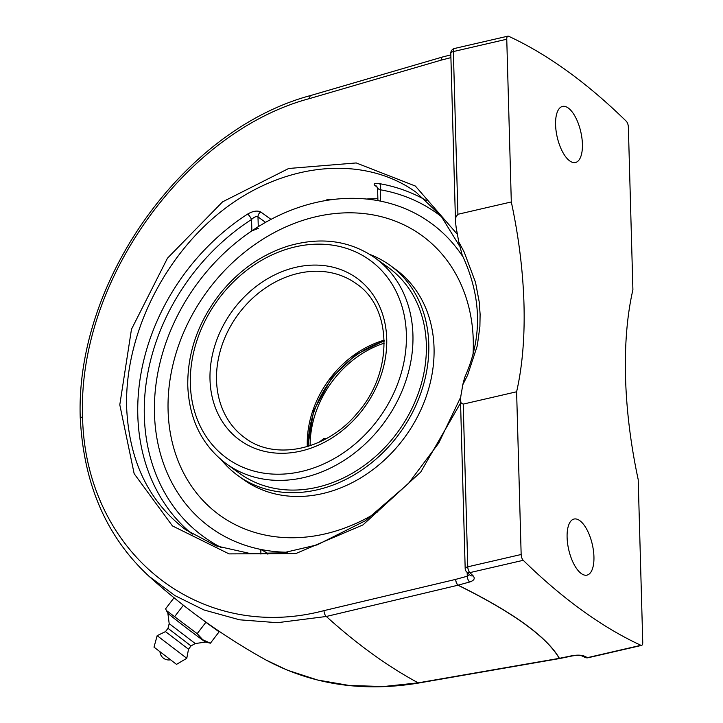 <?xml version="1.0" encoding="UTF-8"?>
<svg xmlns="http://www.w3.org/2000/svg" width="723" height="723" viewBox="0 0 723 723"><rect width="100%" height="100%" fill="white"/><g stroke="black" fill="none" stroke-linecap="round" stroke-linejoin="round"><path stroke-width="1.08" d="M555.58 124.772A28.775 12.083 -103 0 1 562.521 106.426A28.775 12.083 -103 0 1 582.413 144.148A28.775 12.083 -103 0 1 575.463 162.503A28.775 12.083 -103 0 1 555.58 124.772M567.103 537.388A28.775 12.083 -103 0 1 574.044 519.042A28.775 12.083 -103 0 1 593.935 556.773A28.775 12.083 -103 0 1 586.995 575.119A28.775 12.083 -103 0 1 567.103 537.388M80.253 418.328L82.558 416.584C77.569 281.97 184.211 131.902 309.715 98.527L441.202 60.126A4.835 2.232 -106.3 0 1 442.377 57.045A4.835 2.232 -106.3 0 1 442.449 57.027M584.292 656.113A4.835 4.157 115.5 0 1 581.807 655.869L585.07 657.397A4.835 4.166 -65.2 0 0 587.519 657.632A953.393 400.28 -103 0 1 584.292 656.113C581.283 654.966 577.117 654.848 571.812 655.77L559.412 658.337C546.769 636.683 512.996 612.291 458.102 585.16A4.835 2.892 116.2 0 1 457.984 585.214A4.835 2.323 -103.4 0 1 455.707 579.376L324.021 610.619A4.835 2.332 76.7 0 0 326.317 616.475L457.984 585.214C512.869 612.327 546.624 636.701 559.259 658.355L418.219 682.846L383.579 686.525L349.399 685.503L317.524 680L287.338 670.176L265.883 659.954C311.911 684.627 362.892 692.309 418.843 683A4.835 1.817 -99.8 0 1 418.219 682.846A1043.063 437.93 -103 0 1 326.317 616.475L277.379 622.702L239.539 619.801L203.976 609.968L174.948 595.598L149.001 576.258C184.916 608.748 223.877 636.638 265.874 659.954M80.298 418.328C83.678 484.356 106.57 536.99 148.965 576.231L149.001 576.258M469.444 574.631L467.284 576.222L455.707 579.376A4.835 2.268 -105.3 0 0 458.102 585.16L469.67 582.006C474.171 580.497 475.318 578.436 473.113 575.815A953.393 400.28 -103 0 1 469.833 572.634L523.235 560.307A953.393 400.28 77 0 0 640.921 645.305A4.835 2.024 -103 0 0 641.581 645.395A4.835 2.024 -103 0 0 642.747 642.313L638.201 479.593A258.807 108.658 -103 0 1 625.54 377.442A258.807 108.658 -103 0 1 632.905 289.769L628.359 127.049A4.835 2.024 -103 0 0 626.281 121.238A953.393 400.28 77 0 0 508.594 36.24A4.835 2.024 -103 0 0 507.926 36.15L454.532 48.477A4.835 4.835 0 0 0 450.791 53.321L455.499 221.789L455.933 216.963L457.912 214.279L511.306 201.952L506.76 39.232A4.835 2.024 -103 0 1 507.926 36.15M581.807 655.86A4.835 4.157 115.5 0 1 581.798 655.86L581.807 655.869C580.198 655.246 577.062 655.264 572.408 655.906L560.018 658.472A4.835 1.753 -101.7 0 1 559.412 658.337A4.835 4.573 -29.7 0 1 559.259 658.355A4.835 1.817 -99.9 0 0 559.864 658.499L559.864 658.499A4.835 4.835 0 0 0 560.018 658.472M511.306 201.952A258.807 108.658 -103 0 1 523.976 304.094A258.807 108.658 -103 0 1 516.611 391.776L463.217 404.103L461.129 403.118L460.479 400.108L460.885 395.77A258.807 108.658 77 0 0 462.72 384.907L467.591 375.183L477.297 345.739L479.9 326.462L480.108 314.225L479.213 301.934L475.526 282.368L464.148 252.002L458.725 241.853L462.205 255.065M460.479 400.108L465.178 568.585A4.835 1.898 -1.6 0 1 467.763 566.823A4.835 2.024 -103 0 0 469.833 572.634A4.835 3.669 134.4 0 1 466.633 571.902L469.923 575.092A4.835 3.687 -46 0 0 469.923 575.101A4.835 3.687 -46 0 0 473.113 575.815M464.654 377.533L462.72 384.907M523.235 560.307A4.835 2.024 -103 0 1 521.156 554.496L516.611 391.776M426.453 200.605A204.238 167.094 -54.2 0 0 379.439 183.642C374.406 182.964 372.96 183.615 375.101 185.621L377.289 187.203M271.008 219.385L260.795 212.011C257.352 210.312 252.96 210.999 247.637 214.071A204.238 167.094 -54.2 0 0 137.804 415.354A204.238 167.094 -54.2 0 0 192.255 534.17M460.641 397.279L438.789 442.982L408.387 483.579L365.368 520.759L317.144 544.88L283.172 552.824L249.932 553.475L216.15 545.883L185.666 529.715C148.721 501.726 129.046 460.913 126.633 407.284C124.591 334.017 165.169 252.923 226.751 207.203C288.332 161.482 365.106 155.454 416.168 192.318L440.967 215.879L459.521 246.001M458.725 241.853A258.807 108.658 77 0 0 456.195 227.835L455.499 221.789M260.795 212.011A4.835 3.949 -54.2 0 0 257.994 216.9C256.276 216.123 254.135 216.981 251.559 219.476A4.835 1.193 57.2 0 0 247.637 214.071M379.439 183.642A4.835 2.585 -80.1 0 1 380.244 189.769C377.768 188.45 377.063 188.242 378.138 189.164M378.454 200.66L380.569 201.148L380.244 189.769A199.403 163.145 125.8 0 1 441.825 216.954M267.411 554.044L267.383 553.167L260.777 549.426L260.904 554.071M221.708 547.79A199.403 163.145 125.8 0 1 145.07 392.725A199.403 163.145 125.8 0 1 251.559 219.476L251.875 230.854L258.319 228.396M251.875 230.854A187.935 153.764 -54.2 0 0 154.469 413.655A187.935 153.764 -54.2 0 0 169.092 477.108A187.935 153.764 -54.2 0 0 260.777 549.426M287.338 552.236A187.935 153.764 125.8 0 1 169.092 477.108A187.935 153.764 125.8 0 1 154.469 413.655A187.935 153.764 125.8 0 1 315.843 202.53A187.935 153.764 125.8 0 1 369.706 199.385A187.935 153.764 125.8 0 1 463.271 257.325A187.935 153.764 -54.2 0 0 380.569 201.148M267.383 553.167A183.461 77.027 77 0 0 268.07 554.026M200.705 618.31L205.883 622.286L197.189 633.655L166.417 610.537L165.594 608.82L174.08 597.713M183.407 605.178L174.785 616.466M205.883 622.286L219.105 631.83L210.411 643.199L202.774 639.765L197.189 633.655M169.182 623.624L195.237 643.542L191.026 645.919L167.998 628.314L169.182 623.624L167.853 613.167A23.814 0.452 37.4 0 0 167.863 613.176A23.814 0.452 37.4 0 0 181.193 623.895A23.814 0.452 37.4 0 0 202.097 639.656A23.814 0.452 37.4 0 0 205.666 642.078L210.411 643.199M219.105 631.83L215.472 628.811M205.666 642.078A23.814 0.452 37.4 0 0 205.684 642.078L195.246 643.542M167.998 628.314L165.486 631.604L188.513 649.209L186.778 658.301L157.162 635.671L153.999 647.148L176.52 664.365L186.769 658.301M369.959 254.496A129.751 106.154 125.8 0 1 390.013 265.314A129.751 106.154 125.8 0 1 428.784 344.012A129.751 106.154 125.8 0 1 362.765 469.381A129.751 106.154 125.8 0 1 238.075 475.689A129.751 106.154 125.8 0 1 221.509 460.054M390.013 265.314L395.273 269.11A129.751 106.154 125.8 0 1 434.044 347.808A129.751 106.154 125.8 0 1 368.025 473.176A129.751 106.154 125.8 0 1 243.335 479.485L238.075 475.689M377.758 511.821A172.535 141.166 125.8 0 1 219.647 515.156A172.535 141.166 125.8 0 1 168.088 410.51A172.535 141.166 125.8 0 1 255.888 243.796A172.535 141.166 125.8 0 1 421.699 235.409A172.535 141.166 125.8 0 1 473.258 340.063A172.535 141.166 125.8 0 1 473.032 354.505M426.344 344.573A126.986 103.895 125.8 0 1 361.726 467.275A126.986 103.895 125.8 0 1 239.693 473.448L226.281 463.759A126.986 103.895 -54.2 0 0 348.314 457.587A126.986 103.895 -54.2 0 0 412.932 334.885A126.986 103.895 -54.2 0 0 374.984 257.867L388.396 267.555A126.986 103.895 125.8 0 1 426.344 344.573M310.131 445.711A95.102 77.804 125.8 0 1 384.211 343.145M384.193 341.193A96.484 78.934 -54.2 0 0 308.278 446.299M319.241 442.151L323.823 438.509L326.407 438.563M219.647 515.156A172.535 141.166 125.8 0 1 168.088 410.51A172.535 141.166 125.8 0 1 255.888 243.796A172.535 141.166 125.8 0 1 421.69 235.409M450.908 57.632L441.202 60.126A4.835 2.296 -104.4 0 1 442.53 57A4.835 4.835 0 0 0 442.377 57.045L310.881 95.454A4.835 2.232 73.7 0 0 309.715 98.527M324.021 610.619C198.563 643.768 85.052 551.667 82.558 416.584M559.945 658.481A4.835 1.817 -99.9 0 1 559.864 658.499L418.843 683M442.53 57L450.836 54.876M571.812 655.77A4.835 1.753 78.3 0 0 572.408 655.906M585.07 657.397A4.835 4.835 0 0 0 588.188 657.722A4.835 2.024 -103 0 1 587.519 657.632L640.921 645.305M521.156 554.496L467.763 566.823L463.217 404.103M467.175 572.435L467.284 576.222A4.835 2.268 74.7 0 0 469.67 582.006M377.876 198.726A204.238 167.094 -54.2 0 0 366.462 199.024M457.912 214.279L453.366 51.559A4.835 1.898 178.4 0 0 450.791 53.321M506.76 39.232L453.366 51.559A4.835 2.024 -103 0 1 454.532 48.477M375.101 185.621A4.835 3.949 -54.2 0 1 376.647 186.191L376.701 186.236A4.835 3.949 -54.2 0 0 376.647 186.2M258.265 226.706L257.994 216.9L265.558 222.359M457.424 234.406L415.345 186.037L356.231 162.946L288.676 168.486L222.548 201.862L167.465 258.201L131.469 329.29L119.792 404.79L134.153 473.673L172.436 525.919L229.083 553.899L295.824 553.556L362.946 524.916L420.659 472.173L460.56 403.009M216.529 380.226A95.102 77.804 125.8 0 1 264.925 288.341A95.102 77.804 125.8 0 1 356.312 283.714C392.535 307.673 393.583 372.77 357.008 413.457C326.633 450.203 274.894 460.94 244.952 437.903A95.102 77.804 125.8 0 1 216.529 380.226M210.004 379.584A99.928 81.762 -54.2 0 0 344.79 428.54A99.928 81.762 -54.2 0 0 340.343 269.435A99.928 81.762 -54.2 0 0 210.004 379.584M190.348 384.121A122.16 99.946 125.8 0 1 349.679 249.471A122.16 99.946 125.8 0 1 355.11 443.958A122.16 99.946 125.8 0 1 190.348 384.121M384.166 340.171A95.102 77.804 -54.2 0 0 307.275 445.766A95.102 77.804 -54.2 0 0 307.302 446.597M80.253 418.265C75.138 281.437 183.398 129.39 310.881 95.454M641.581 645.395L588.188 657.722M465.178 568.585A4.835 4.835 0 0 0 466.633 571.902M464.591 377.668C482.621 337.849 481.798 296.909 462.114 254.867M376.629 186.182L377.587 188.64L377.921 200.578A195.635 195.635 0 0 0 369.751 199.394M167.863 613.176L166.417 610.537M160.009 652.047A8.793 8.793 0 0 0 170.221 659.846M191.026 645.919L188.513 649.209M165.486 631.604L157.162 635.671M226.281 463.759C202.051 445.44 189.218 419.485 187.772 385.883C187.356 353.059 197.912 322.594 219.44 294.496C238.355 270.8 261.22 254.668 288.025 246.073C320.705 236.52 349.697 240.452 374.984 257.867M307.826 446.443L313.61 410.754L331.866 377.523L355.852 354.686L384.175 340.723M330.899 199.765A6.209 6.209 0 0 0 325.35 200.614"/></g></svg>
